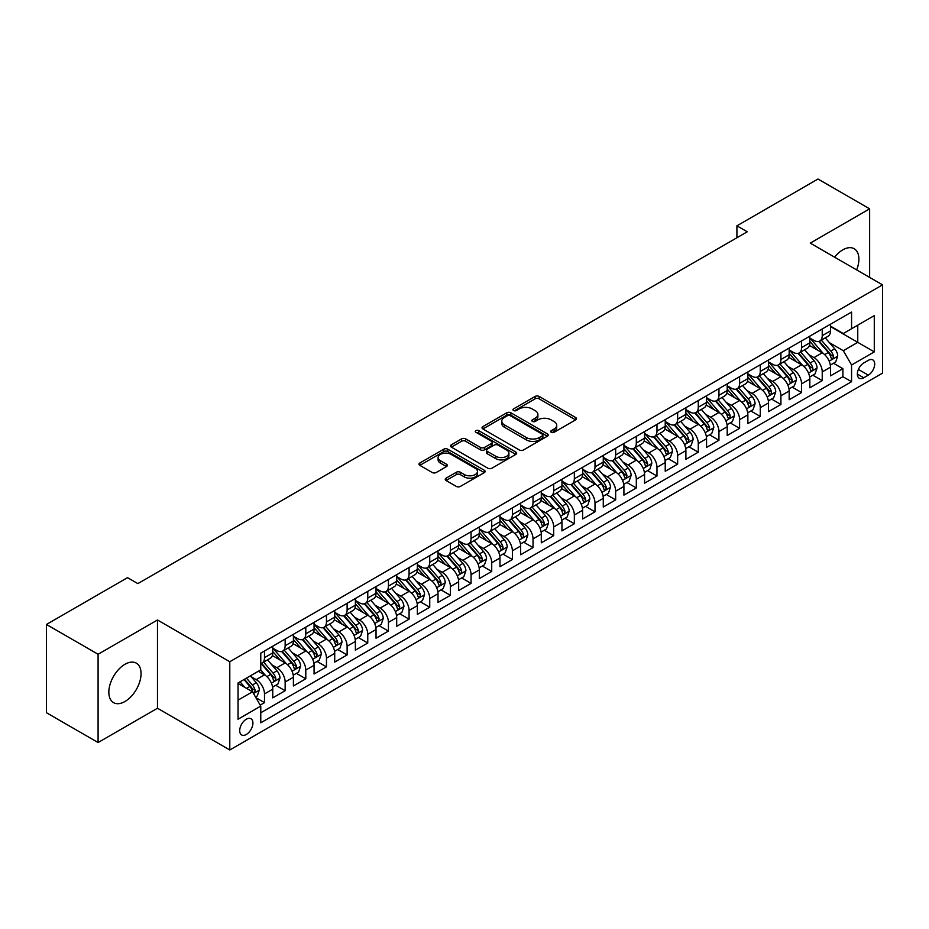 <?xml version="1.0" encoding="UTF-8"?>
<svg xmlns="http://www.w3.org/2000/svg" width="929" height="929" viewBox="0 0 929 929"><rect width="100%" height="100%" fill="white"/><g stroke="black" fill="none" stroke-linecap="round" stroke-linejoin="round"><path stroke-width="1.39" d="M551.269 432.299A2.009 1.161 0 0 0 554.102 432.299L575.655 419.862A2.868 1.661 0 0 0 576.491 418.689A2.868 1.661 0 0 0 575.655 417.527L539.157 396.451A2.868 1.661 0 0 0 535.092 396.451L513.551 408.888A2.009 1.161 0 0 0 512.959 409.712A2.009 1.161 0 0 0 513.551 410.525A2.009 1.161 0 0 0 516.396 410.525L519.183 408.923A9.174 5.295 0 0 1 532.154 408.923L535.197 410.676A9.174 5.295 0 0 1 537.891 414.427A9.174 5.295 0 0 1 535.197 418.166L532.41 419.78A2.009 1.161 0 0 0 531.818 420.593A2.009 1.161 0 0 0 532.41 421.418A2.009 1.161 0 0 0 535.243 421.418L538.042 419.803A9.174 5.295 0 0 1 551.013 419.803L554.056 421.557A9.174 5.295 0 0 1 556.738 425.308A9.174 5.295 0 0 1 554.056 429.059L551.269 430.661A2.009 1.161 0 0 0 550.676 431.486A2.009 1.161 0 0 0 551.269 432.299L551.269 430.661M124.95 701.511A22.784 13.157 120 0 0 139.838 681.421A22.784 13.157 120 0 0 136.342 663.167A22.784 13.157 120 0 0 124.95 664.293A22.784 13.157 120 0 0 110.063 684.371A22.784 13.157 120 0 0 113.559 702.638A22.784 13.157 120 0 0 124.95 701.511M856.654 269.909A22.784 13.157 120 0 0 854.181 248.728A22.784 13.157 120 0 0 842.789 249.855A22.784 13.157 120 0 0 834.59 257.17M246.313 734.479A9.348 5.4 120 0 0 252.421 726.246A9.348 5.4 120 0 0 250.981 718.756A9.348 5.4 120 0 0 246.313 719.22A9.348 5.4 120 0 0 240.205 727.453A9.348 5.4 120 0 0 241.633 734.944A9.348 5.4 120 0 0 246.313 734.479M446.083 478.168A2.868 1.661 0 0 0 445.246 479.329A2.868 1.661 0 0 0 446.083 480.502L456.325 486.413A2.868 1.661 0 0 0 460.378 486.413L484.299 472.606A2.868 1.661 0 0 0 485.147 471.433A2.868 1.661 0 0 0 484.299 470.26L447.801 449.195A2.868 1.661 0 0 0 443.748 449.195L419.827 463.002A2.868 1.661 0 0 0 418.991 464.175A2.868 1.661 0 0 0 419.827 465.348L432.194 472.489A2.868 1.661 0 0 0 436.247 472.489L446.489 466.579A2.868 1.661 0 0 0 447.325 465.406A2.868 1.661 0 0 0 446.489 464.233L440.358 460.691A7.676 4.424 0 0 1 438.105 457.556A7.676 4.424 0 0 1 442.843 453.468A7.676 4.424 0 0 1 451.204 454.432L475.23 468.297A7.676 4.424 0 0 1 477.471 471.433A7.676 4.424 0 0 1 472.745 475.52A7.676 4.424 0 0 1 464.384 474.568L460.378 472.257A2.868 1.661 0 0 0 456.325 472.257L446.083 478.168L446.083 480.502L456.325 474.638L456.325 472.257M157.477 619.991L98.091 654.271L46.45 624.462L46.45 712.717L98.091 742.538L157.477 708.246L229.788 749.982L229.788 661.727L157.477 619.991L157.477 708.246M869.637 277.399L869.637 208.828L810.251 243.119L882.55 284.855L229.788 661.727M869.637 208.828L817.996 179.018L736.918 225.828L736.918 237.754M46.45 624.462L127.528 577.652L137.864 583.609L747.241 231.785L736.918 225.828M519.381 450.008A2.868 1.661 0 0 0 523.433 450.008L547.367 436.2A2.868 1.661 0 0 0 548.203 435.027A2.868 1.661 0 0 0 547.367 433.855L510.869 412.778A2.868 1.661 0 0 0 506.816 412.778L482.883 426.597A2.868 1.661 0 0 0 482.046 427.77A2.868 1.661 0 0 0 482.883 428.943L519.381 450.008M476.693 432.74A2.009 1.161 0 0 1 478.725 433.019L478.725 430.638L515.839 452.063A2.868 1.661 0 0 1 516.675 453.224A2.868 1.661 0 0 1 515.839 454.397L491.905 468.216A2.868 1.661 0 0 1 487.853 468.216L451.355 447.139L461.597 441.275L461.597 438.883L451.355 444.805A2.868 1.661 0 0 0 450.519 445.966A2.868 1.661 0 0 0 451.355 447.139L451.355 444.805M461.597 441.275A2.868 1.661 0 0 1 465.65 441.275L465.65 438.883A2.868 1.661 0 0 0 461.597 438.883M465.65 438.883L480.456 447.43A2.868 1.661 0 0 0 484.508 447.43L491.302 443.516A2.868 1.661 0 0 0 492.138 442.343A2.868 1.661 0 0 0 491.302 441.17L475.892 432.275A2.009 1.161 0 0 1 475.3 431.451A2.009 1.161 0 0 1 476.542 430.382A2.009 1.161 0 0 1 478.725 430.638M260.201 705.111L264.486 702.638L255.916 697.691M251.039 676.626L256.218 679.622A11.682 6.747 60 0 1 264.486 693.928L272.754 689.167L272.754 697.865L285.145 690.711L275.75 685.288M271.698 664.699L276.877 667.696A11.682 6.747 60 0 1 285.145 682.002L293.401 677.241L293.401 685.939L305.804 678.785L296.397 673.362M292.356 652.773L297.535 655.769A11.682 6.747 60 0 1 305.804 670.076L314.06 665.315L314.06 674.013L326.462 666.859L317.056 661.436M313.003 640.847L318.194 643.843A11.682 6.747 60 0 1 326.462 658.15L334.719 653.389L334.719 662.087L347.121 654.933L337.715 649.51M333.662 628.921L338.853 631.917A11.682 6.747 60 0 1 347.121 646.224L355.377 641.451L355.377 650.161L367.768 643.007L358.373 637.584M354.321 616.995L359.511 619.991A11.682 6.747 60 0 1 367.768 634.298L376.036 629.525L376.036 638.235L388.427 631.081L379.032 625.658M374.979 605.069L380.17 608.065A11.682 6.747 60 0 1 388.427 622.372L396.695 617.599L396.695 626.309L409.085 619.155L399.691 613.732M395.638 593.143L400.829 596.139A11.682 6.747 60 0 1 409.085 610.446L417.353 605.673L417.353 614.383L429.744 607.229L420.349 601.806M416.297 581.217L421.476 584.213A11.682 6.747 60 0 1 429.744 598.52L438.012 593.747L438.012 602.456L450.402 595.303L441.008 589.88M436.955 569.291L442.134 572.287A11.682 6.747 60 0 1 450.402 586.594L458.659 581.821L458.659 590.53L471.061 583.377L461.655 577.954M457.614 557.365L462.793 560.361A11.682 6.747 60 0 1 471.061 574.668L479.318 569.895L479.318 578.604L491.72 571.451L482.314 566.028M478.261 545.439L483.452 548.435A11.682 6.747 60 0 1 491.72 562.742L499.976 557.969L499.976 566.678L512.378 559.525L502.972 554.102M498.919 533.513L504.11 536.509A11.682 6.747 60 0 1 512.378 550.816L520.635 546.043L520.635 554.752L533.025 547.599L523.631 542.176M519.578 521.587L524.769 524.583A11.682 6.747 60 0 1 533.025 538.89L541.293 534.117L541.293 542.826L553.684 535.673L544.289 530.25M540.237 509.661L545.428 512.657A11.682 6.747 60 0 1 553.684 526.964L561.952 522.191L561.952 530.9L574.343 523.747L564.948 518.312M560.895 497.735L566.086 500.731A11.682 6.747 60 0 1 574.343 515.038L582.611 510.265L582.611 518.974L595.001 511.821L585.607 506.386M581.554 485.809L586.733 488.805A11.682 6.747 60 0 1 595.001 503.112L603.269 498.339L603.269 507.048L615.66 499.895L606.265 494.46M602.213 473.883L607.392 476.879A11.682 6.747 60 0 1 615.66 491.186L623.916 486.413L623.916 495.122L636.319 487.969L626.912 482.534M622.871 461.957L628.05 464.953A11.682 6.747 60 0 1 636.319 479.259L644.575 474.487L644.575 483.196L656.977 476.043L647.571 470.608M643.518 450.031L648.709 453.015A11.682 6.747 60 0 1 656.977 467.333L665.234 462.561L665.234 471.27L677.636 464.117L668.23 458.682M664.177 438.105L669.368 441.089A11.682 6.747 60 0 1 677.636 455.407L685.892 450.635L685.892 459.344L698.283 452.191L688.888 446.756M684.836 426.179L690.026 429.163A11.682 6.747 60 0 1 698.283 443.481L706.551 438.709L706.551 447.418L718.941 440.265L709.547 434.83M705.494 414.253L710.685 417.237A11.682 6.747 60 0 1 718.941 431.555L727.21 426.783L727.21 435.492L739.6 428.339L730.206 422.904M726.153 402.327L731.344 405.311A11.682 6.747 60 0 1 739.6 419.629L747.868 414.857L747.868 423.566L760.259 416.413L750.864 410.978M746.811 390.401L752.002 393.385A11.682 6.747 60 0 1 760.259 407.703L768.527 402.931L768.527 411.64L780.917 404.487L771.523 399.052M767.47 378.463L772.649 381.459A11.682 6.747 60 0 1 780.917 395.777L789.174 391.004L789.174 399.714L801.576 392.561L792.17 387.126M788.129 366.537L793.308 369.533A11.682 6.747 60 0 1 801.576 383.851L809.833 379.078L809.833 387.788L822.235 380.623L822.235 371.925A11.682 6.747 -120 0 0 813.967 357.607L808.787 354.611M812.829 375.2L822.235 380.623M272.754 689.167A11.682 6.747 -120 0 0 264.486 674.849L258.285 671.272M293.401 677.241A11.682 6.747 -120 0 0 285.145 662.923L272.371 655.549M314.06 665.315A11.682 6.747 -120 0 0 305.804 650.997L293.03 643.623M334.719 653.389A11.682 6.747 -120 0 0 326.462 639.071L313.688 631.697M355.377 641.451A11.682 6.747 -120 0 0 347.121 627.145L334.335 619.771M376.036 629.525A11.682 6.747 -120 0 0 367.768 615.219L354.994 607.845M396.695 617.599A11.682 6.747 -120 0 0 388.427 603.293L375.653 595.919M417.353 605.673A11.682 6.747 -120 0 0 409.085 591.367L396.311 583.993M438.012 593.747A11.682 6.747 -120 0 0 429.744 579.441L416.97 572.067M458.659 581.821A11.682 6.747 -120 0 0 450.402 567.514L437.629 560.141M479.318 569.895A11.682 6.747 -120 0 0 471.061 555.588L458.287 548.215M499.976 557.969A11.682 6.747 -120 0 0 491.72 543.662L478.946 536.288M520.635 546.043A11.682 6.747 -120 0 0 512.378 531.736L499.593 524.362M541.293 534.117A11.682 6.747 -120 0 0 533.025 519.81L520.252 512.436M561.952 522.191A11.682 6.747 -120 0 0 553.684 507.884L540.91 500.51M582.611 510.265A11.682 6.747 -120 0 0 574.343 495.958L561.569 488.584M603.269 498.339A11.682 6.747 -120 0 0 595.001 484.032L582.228 476.658M623.916 486.413A11.682 6.747 -120 0 0 615.66 472.106L602.886 464.732M644.575 474.487A11.682 6.747 -120 0 0 636.319 460.18L623.545 452.806M665.234 462.561A11.682 6.747 -120 0 0 656.977 448.254L644.203 440.88M685.892 450.635A11.682 6.747 -120 0 0 677.636 436.328L664.85 428.954M706.551 438.709A11.682 6.747 -120 0 0 698.283 424.402L685.509 417.016M727.21 426.783A11.682 6.747 -120 0 0 718.941 412.476L706.168 405.09M747.868 414.857A11.682 6.747 -120 0 0 739.6 400.55L726.826 393.164M768.527 402.931A11.682 6.747 -120 0 0 760.259 388.624L747.485 381.238M789.174 391.004A11.682 6.747 -120 0 0 780.917 376.698L768.144 369.312M809.833 379.078A11.682 6.747 -120 0 0 801.576 364.772L788.802 357.386M868.301 360.359L863.749 362.972A9.058 5.226 120 0 0 857.839 370.961A9.058 5.226 120 0 0 859.22 378.219A9.058 5.226 120 0 0 863.749 377.766L868.301 375.142A9.058 5.226 120 0 0 874.212 367.164A9.058 5.226 120 0 0 872.83 359.906A9.058 5.226 120 0 0 868.301 360.359M229.788 749.982L882.55 373.11L882.55 284.855M238.045 700.129L252.502 691.791L260.77 706.098L260.77 722.797L851.568 381.703L851.568 365.004L843.3 350.697L829.434 342.685M260.77 706.098L238.045 719.22L238.045 682.966L260.77 669.844L260.77 653.145L851.568 312.051L851.568 328.75L874.282 315.628L874.282 351.882L851.568 365.004M272.754 648.14L276.877 650.521A11.682 6.747 60 0 0 282.718 651.101L290.986 646.329A11.682 6.747 -120 0 0 293.401 640.975L293.401 634.298M293.401 636.214L297.535 638.595A11.682 6.747 60 0 0 303.377 639.175L311.645 634.402A11.682 6.747 -120 0 0 314.06 629.049L314.06 622.372M314.06 624.288L318.194 626.669A11.682 6.747 60 0 0 324.035 627.249L332.303 622.476A11.682 6.747 -120 0 0 334.719 617.123L334.719 610.446M334.719 612.362L338.853 614.743A11.682 6.747 60 0 0 344.694 615.323L352.962 610.55A11.682 6.747 -120 0 0 355.377 605.197L355.377 598.52M355.377 600.436L359.511 602.816A11.682 6.747 60 0 0 365.352 603.397L373.621 598.624A11.682 6.747 -120 0 0 376.036 593.271L376.036 586.594M376.036 588.498L380.17 590.89A11.682 6.747 60 0 0 386.011 591.471L394.268 586.698A11.682 6.747 -120 0 0 396.695 581.345L396.695 574.668M396.695 576.572L400.829 578.964A11.682 6.747 60 0 0 406.67 579.545L414.926 574.772A11.682 6.747 -120 0 0 417.353 569.419L417.353 562.742M417.353 564.646L421.476 567.038A11.682 6.747 60 0 0 427.328 567.619L435.585 562.846A11.682 6.747 -120 0 0 438.012 557.493L438.012 550.816M438.012 552.72L442.134 555.112A11.682 6.747 60 0 0 447.987 555.693L456.244 550.92A11.682 6.747 -120 0 0 458.659 545.567L458.659 538.89M458.659 540.794L462.793 543.186A11.682 6.747 60 0 0 468.634 543.767L476.902 538.994A11.682 6.747 -120 0 0 479.318 533.641L479.318 526.964M479.318 528.868L483.452 531.26A11.682 6.747 60 0 0 489.293 531.841L497.561 527.068A11.682 6.747 -120 0 0 499.976 521.715L499.976 515.038M499.976 516.942L504.11 519.334A11.682 6.747 60 0 0 509.951 519.915L518.219 515.142A11.682 6.747 -120 0 0 520.635 509.789L520.635 503.112M520.635 505.016L524.769 507.408A11.682 6.747 60 0 0 530.61 507.989L538.878 503.216A11.682 6.747 -120 0 0 541.293 497.863L541.293 491.186M541.293 493.09L545.428 495.482A11.682 6.747 60 0 0 551.269 496.063L559.525 491.29A11.682 6.747 -120 0 0 561.952 485.937L561.952 479.259M561.952 481.164L566.086 483.556A11.682 6.747 60 0 0 571.927 484.125L580.184 479.364A11.682 6.747 -120 0 0 582.611 474.011L582.611 467.333M582.611 469.238L586.733 471.63A11.682 6.747 60 0 0 592.586 472.199L600.842 467.438A11.682 6.747 -120 0 0 603.269 462.085L603.269 455.407M603.269 457.312L607.392 459.704A11.682 6.747 60 0 0 613.245 460.273L621.501 455.512A11.682 6.747 -120 0 0 623.916 450.159L623.916 443.481M623.916 445.386L628.05 447.778A11.682 6.747 60 0 0 633.892 448.347L642.16 443.586A11.682 6.747 -120 0 0 644.575 438.233L644.575 431.555M644.575 433.46L648.709 435.852A11.682 6.747 60 0 0 654.55 436.421L662.818 431.66A11.682 6.747 -120 0 0 665.234 426.306L665.234 419.629M665.234 421.534L669.368 423.926A11.682 6.747 60 0 0 675.209 424.495L683.477 419.734A11.682 6.747 -120 0 0 685.892 414.38L685.892 407.703M685.892 409.608L690.026 412A11.682 6.747 60 0 0 695.867 412.569L704.136 407.808A11.682 6.747 -120 0 0 706.551 402.454L706.551 395.777M706.551 397.682L710.685 400.062A11.682 6.747 60 0 0 716.526 400.643L724.783 395.882A11.682 6.747 -120 0 0 727.21 390.528L727.21 383.851M727.21 385.756L731.344 388.136A11.682 6.747 60 0 0 737.185 388.717L745.441 383.944A11.682 6.747 -120 0 0 747.868 378.602L747.868 371.925M747.868 373.83L752.002 376.21A11.682 6.747 60 0 0 757.843 376.791L766.1 372.018A11.682 6.747 -120 0 0 768.527 366.676L768.527 359.999M768.527 361.904L772.649 364.284A11.682 6.747 60 0 0 778.502 364.865L786.758 360.092A11.682 6.747 -120 0 0 789.174 354.75L789.174 348.073M789.174 349.978L793.308 352.358A11.682 6.747 60 0 0 799.149 352.939L807.417 348.166A11.682 6.747 -120 0 0 809.833 342.824L809.833 336.147M260.77 712.775L842.893 376.698L842.893 368.697L830.491 375.862L830.491 367.152A11.682 6.747 -120 0 0 822.235 352.834L809.461 345.46M809.833 338.051L813.967 340.432A11.682 6.747 -120 0 0 819.808 341.013A11.682 6.747 -120 0 0 822.235 335.671L822.235 328.982M819.808 341.013L828.076 336.24A11.682 6.747 -120 0 0 830.491 330.898L830.491 324.221M264.486 650.997L264.486 657.674A11.682 6.747 60 0 1 262.071 663.027A11.682 6.747 60 0 1 260.77 663.503M262.071 663.027L270.327 658.255A11.682 6.747 -120 0 0 272.754 652.901L272.754 646.224M285.145 639.071L285.145 645.748A11.682 6.747 60 0 1 282.718 651.101M305.804 627.145L305.804 633.822A11.682 6.747 60 0 1 303.377 639.175M326.462 615.219L326.462 621.896A11.682 6.747 60 0 1 324.035 627.249M347.121 603.293L347.121 609.97A11.682 6.747 60 0 1 344.694 615.323M367.768 591.367L367.768 598.044A11.682 6.747 60 0 1 365.352 603.397M388.427 579.441L388.427 586.118A11.682 6.747 60 0 1 386.011 591.471M409.085 567.514L409.085 574.192A11.682 6.747 60 0 1 406.67 579.545M429.744 555.588L429.744 562.266A11.682 6.747 60 0 1 427.328 567.619M450.402 543.662L450.402 550.34A11.682 6.747 60 0 1 447.987 555.693M471.061 531.736L471.061 538.414A11.682 6.747 60 0 1 468.634 543.767M491.72 519.81L491.72 526.488A11.682 6.747 60 0 1 489.293 531.841M512.378 507.884L512.378 514.561A11.682 6.747 60 0 1 509.951 519.915M533.025 495.958L533.025 502.635A11.682 6.747 60 0 1 530.61 507.989M553.684 484.032L553.684 490.709A11.682 6.747 60 0 1 551.269 496.063M574.343 472.106L574.343 478.783A11.682 6.747 60 0 1 571.927 484.125M595.001 460.18L595.001 466.857A11.682 6.747 60 0 1 592.586 472.199M615.66 448.254L615.66 454.931A11.682 6.747 60 0 1 613.245 460.273M636.319 436.328L636.319 443.005A11.682 6.747 60 0 1 633.892 448.347M656.977 424.402L656.977 431.079A11.682 6.747 60 0 1 654.55 436.421M677.636 412.476L677.636 419.153A11.682 6.747 60 0 1 675.209 424.495M698.283 400.55L698.283 407.227A11.682 6.747 60 0 1 695.867 412.569M718.941 388.624L718.941 395.301A11.682 6.747 60 0 1 716.526 400.643M739.6 376.686L739.6 383.375A11.682 6.747 60 0 1 737.185 388.717M760.259 364.76L760.259 371.449A11.682 6.747 60 0 1 757.843 376.791M780.917 352.834L780.917 359.523A11.682 6.747 60 0 1 778.502 364.865M801.576 340.908L801.576 347.597A11.682 6.747 60 0 1 799.149 352.939M801.576 383.851L801.576 392.561M780.917 395.777L780.917 404.487M760.259 407.703L760.259 416.413M739.6 419.629L739.6 428.339M718.941 431.555L718.941 440.265M698.283 443.481L698.283 452.191M677.636 455.407L677.636 464.117M656.977 467.333L656.977 476.043M636.319 479.259L636.319 487.969M615.66 491.186L615.66 499.895M595.001 503.112L595.001 511.821M574.343 515.038L574.343 523.747M553.684 526.964L553.684 535.673M533.025 538.89L533.025 547.599M512.378 550.816L512.378 559.525M491.72 562.742L491.72 571.451M471.061 574.668L471.061 583.377M450.402 586.594L450.402 595.303M429.744 598.52L429.744 607.229M409.085 610.446L409.085 619.155M388.427 622.372L388.427 631.081M367.768 634.298L367.768 643.007M347.121 646.224L347.121 654.933M326.462 658.15L326.462 666.859M305.804 670.076L305.804 678.785M285.145 682.002L285.145 690.711M264.486 693.928L264.486 702.638M252.502 691.791L238.045 683.442M843.3 350.697L857.757 342.348L857.757 325.173L874.282 315.628M830.491 326.602L874.282 351.882M830.491 326.125L843.3 333.523L851.568 328.75M98.091 654.271L98.091 742.538M833.487 363.274L842.893 368.697M842.893 376.698L851.568 381.703M552.07 432.589L554.056 431.439A9.174 5.295 0 0 0 556.738 427.688L556.738 425.308M537.891 414.427L537.891 416.807A9.174 5.295 0 0 1 535.197 420.558L533.211 421.696M575.608 419.885L539.157 398.843A2.868 1.661 0 0 0 535.092 398.843L514.352 410.815M547.32 436.212L510.869 415.17A2.868 1.661 0 0 0 506.816 415.17L482.917 428.954L482.883 426.597M542.292 435.84A2.009 1.161 0 0 0 542.884 435.027A2.009 1.161 0 0 0 542.292 434.203L510.253 415.704A2.009 1.161 0 0 0 507.42 415.704L504.482 417.411A9.174 5.295 0 0 0 501.788 421.151A9.174 5.295 0 0 0 504.482 424.901L526.383 437.547A9.174 5.295 0 0 0 539.354 437.547L542.292 435.84L542.292 438.233A2.009 1.161 0 0 0 542.884 437.408L542.884 435.027M501.788 421.151L501.788 423.543A9.174 5.295 0 0 0 504.482 427.282L504.482 424.901M542.292 438.233L539.354 439.928A9.174 5.295 0 0 1 526.383 439.928L504.482 427.282M465.65 441.275L480.456 449.822A2.868 1.661 0 0 0 484.508 449.822L491.302 445.897A2.868 1.661 0 0 0 492.138 444.724L492.138 442.343M478.725 433.019L515.792 454.42M495.807 456.302A7.676 4.424 0 0 0 504.168 457.265A7.676 4.424 0 0 0 508.906 453.166A7.676 4.424 0 0 0 506.653 450.042L498.188 445.154A2.868 1.661 0 0 0 494.135 445.154L487.342 449.067A2.868 1.661 0 0 0 486.506 450.24A2.868 1.661 0 0 0 487.342 451.413L495.807 456.302L495.807 458.682A7.676 4.424 0 0 0 504.168 459.646A7.676 4.424 0 0 0 508.906 455.558L508.906 453.166M486.506 450.24L486.506 452.632A2.868 1.661 0 0 0 487.342 453.805L487.342 451.413M495.807 458.682L487.342 453.805M477.471 471.433L477.471 473.813A7.676 4.424 0 0 1 472.745 477.912A7.676 4.424 0 0 1 464.384 476.949L460.378 474.638A2.868 1.661 0 0 0 456.325 474.638M438.105 457.556L438.105 459.948A7.676 4.424 0 0 0 440.358 463.072L440.358 460.691M446.454 466.59L440.358 463.072M484.264 472.629L447.801 451.575A2.868 1.661 0 0 0 443.748 451.575L419.862 465.371L419.827 463.002M830.317 365.109L835.659 362.02L837.726 356.062A7.746 4.471 -120 0 0 834.706 348.793L825.266 337.866M823.384 353.601L812.19 340.641A22.354 12.901 -120 0 0 809.833 338.179M817.241 349.954L810.982 342.708A18.545 10.707 -120 0 0 809.833 341.466M818.763 341.431L828.308 352.486A7.746 4.471 60 0 1 831.06 357.816C832.233 359.372 833.058 358.896 833.545 356.388A7.746 4.471 -120 0 0 830.781 351.057L821.341 340.13M819.32 341.257L829.574 353.136A3.948 2.276 60 0 1 830.572 354.669L833.545 356.388M831.06 357.816L831.629 358.733M809.658 377.035L815 373.946L817.067 367.989A7.746 4.471 -120 0 0 814.048 360.719L804.619 349.792M802.726 365.527L791.531 352.567A22.354 12.901 -120 0 0 789.174 350.105M796.583 361.88L790.324 354.634A18.545 10.707 -120 0 0 789.174 353.392M798.104 353.357L807.649 364.412A7.746 4.471 60 0 1 810.413 369.742C811.574 371.31 812.399 370.822 812.887 368.314A7.746 4.471 -120 0 0 810.123 362.984L800.693 352.056M798.661 353.183L808.915 365.062A3.948 2.276 60 0 1 809.914 366.595L812.887 368.314M810.413 369.742L810.971 370.659M789.011 388.961L794.341 385.872L796.408 379.915A7.746 4.471 -120 0 0 793.389 372.645L783.96 361.718M782.067 377.453L770.873 364.493A22.354 12.901 -120 0 0 768.527 362.031M775.924 373.806L769.665 366.56A18.545 10.707 -120 0 0 768.527 365.318M777.445 365.283L786.991 376.338A7.746 4.471 60 0 1 789.755 381.668C790.916 383.236 791.74 382.748 792.228 380.24A7.746 4.471 -120 0 0 789.464 374.91L780.035 363.982M778.003 365.109L788.268 376.988A3.948 2.276 60 0 1 789.255 378.521L792.228 380.24M789.755 381.668L790.312 382.597M768.353 400.887L773.683 397.798L775.75 391.841A7.746 4.471 -120 0 0 772.742 384.571L763.301 373.644M761.408 389.379L750.214 376.419A22.354 12.901 -120 0 0 747.868 373.957M755.265 385.732L749.006 378.486A18.545 10.707 -120 0 0 747.868 377.244M756.787 377.209L766.332 388.264A7.746 4.471 60 0 1 769.096 393.594C770.257 395.162 771.082 394.674 771.569 392.166A7.746 4.471 -120 0 0 768.817 386.836L759.376 375.908M757.344 377.035L767.609 388.914A3.948 2.276 60 0 1 768.597 390.447L771.569 392.166M769.096 393.594L769.653 394.523M747.694 412.813L753.024 409.724L755.091 403.767A7.746 4.471 -120 0 0 752.084 396.497L742.643 385.57M740.75 401.305L729.555 388.345A22.354 12.901 -120 0 0 727.21 385.883M734.607 397.658L728.348 390.412A18.545 10.707 -120 0 0 727.21 389.17M736.128 389.135L745.673 400.19A7.746 4.471 60 0 1 748.437 405.532C749.598 407.088 750.423 406.612 750.911 404.092A7.746 4.471 -120 0 0 748.159 398.762L738.718 387.834M736.685 388.961L746.951 400.84A3.948 2.276 60 0 1 747.938 402.373L750.911 404.092M748.437 405.532L748.995 406.449M727.035 424.739L732.377 421.65L734.433 415.693A7.746 4.471 -120 0 0 731.425 408.423L721.984 397.496M720.091 413.231L708.897 400.271A22.354 12.901 -120 0 0 706.551 397.809M713.96 409.584L707.689 402.338A18.545 10.707 -120 0 0 706.551 401.096M715.469 401.061L725.015 412.116A7.746 4.471 60 0 1 727.779 417.458C728.94 419.014 729.764 418.538 730.252 416.018A7.746 4.471 -120 0 0 727.5 410.688L718.059 399.76M716.038 400.887L726.292 412.766A3.948 2.276 60 0 1 727.291 414.311L730.252 416.018M727.779 417.458L728.348 418.375M706.377 436.665L711.719 433.576L713.786 427.619A7.746 4.471 -120 0 0 710.766 420.349L701.325 409.422M699.432 425.157L688.238 412.197A22.354 12.901 -120 0 0 685.892 409.735M693.301 421.522L687.042 414.264A18.545 10.707 -120 0 0 685.892 413.022M694.811 412.999L704.356 424.042A7.746 4.471 60 0 1 707.12 429.384C708.281 430.94 709.106 430.464 709.605 427.944A7.746 4.471 -120 0 0 706.841 422.614L697.4 411.686M695.38 412.813L705.634 424.692A3.948 2.276 60 0 1 706.632 426.237L709.605 427.944M707.12 429.384L707.689 430.301M685.718 448.591L691.06 445.502L693.127 439.545A7.746 4.471 -120 0 0 690.108 432.275L680.667 421.348M678.774 437.083L667.591 424.123A22.354 12.901 -120 0 0 665.234 421.661M672.642 433.448L666.383 426.19A18.545 10.707 -120 0 0 665.234 424.948M674.152 424.925L683.709 435.968A7.746 4.471 60 0 1 686.461 441.31C687.623 442.866 688.459 442.39 688.946 439.87A7.746 4.471 -120 0 0 686.183 434.54L676.742 423.612M674.721 424.739L684.975 436.618A3.948 2.276 60 0 1 685.974 438.163L688.946 439.87M686.461 441.31L687.03 442.227M665.059 460.517L670.401 457.44L672.468 451.471A7.746 4.471 -120 0 0 669.449 444.201L660.008 433.274M658.127 449.009L646.932 436.049A22.354 12.901 -120 0 0 644.575 433.588M651.984 445.374L645.725 438.116A18.545 10.707 -120 0 0 644.575 436.874M653.505 436.851L663.051 447.894A7.746 4.471 60 0 1 665.803 453.236C666.976 454.792 667.8 454.316 668.288 451.796A7.746 4.471 -120 0 0 665.524 446.466L656.083 435.538M654.062 436.665L664.316 448.544A3.948 2.276 60 0 1 665.315 450.089L668.288 451.796M665.803 453.236L666.372 454.153M644.401 472.443L649.743 469.366L651.81 463.397A7.746 4.471 -120 0 0 648.79 456.127L639.361 445.2M637.468 460.935L626.274 447.975A22.354 12.901 -120 0 0 623.916 445.514M631.325 457.3L625.066 450.042A18.545 10.707 -120 0 0 623.916 448.8M632.846 448.777L642.392 459.82A7.746 4.471 60 0 1 645.156 465.162C646.317 466.718 647.141 466.242 647.629 463.722A7.746 4.471 -120 0 0 644.865 458.392L635.436 447.464M633.404 448.591L643.658 460.47A3.948 2.276 60 0 1 644.656 462.015L647.629 463.722M645.156 465.162L645.713 466.079M623.754 484.369L629.084 481.292L631.151 475.323A7.746 4.471 -120 0 0 628.132 468.053L618.702 457.126M616.81 472.861L605.615 459.901A22.354 12.901 -120 0 0 603.269 457.44M610.667 469.226L604.407 461.968A18.545 10.707 -120 0 0 603.269 460.726M612.188 460.703L621.733 471.746A7.746 4.471 60 0 1 624.497 477.088C625.658 478.644 626.483 478.168 626.97 475.648A7.746 4.471 -120 0 0 624.207 470.318L614.777 459.39M612.745 460.517L623.011 472.396A3.948 2.276 60 0 1 623.998 473.941L626.97 475.648M624.497 477.088L625.054 478.005M603.095 496.295L608.425 493.218L610.492 487.249A7.746 4.471 -120 0 0 607.485 479.979L598.044 469.052M596.151 484.787L584.956 471.827A22.354 12.901 -120 0 0 582.611 469.366M590.008 481.152L583.749 473.895A18.545 10.707 -120 0 0 582.611 472.652M591.529 472.629L601.075 483.672A7.746 4.471 60 0 1 603.838 489.014C605 490.57 605.824 490.094 606.312 487.574A7.746 4.471 -120 0 0 603.56 482.244L594.119 471.317M592.087 472.443L602.352 484.323A3.948 2.276 60 0 1 603.339 485.867L606.312 487.574M603.838 489.014L604.396 489.931M582.437 508.221L587.767 505.144L589.834 499.175A7.746 4.471 -120 0 0 586.826 491.905L577.385 480.978M575.492 496.713L564.298 483.754A22.354 12.901 -120 0 0 561.952 481.292M569.349 493.078L563.09 485.821A18.545 10.707 -120 0 0 561.952 484.578M570.87 484.555L580.416 495.598A7.746 4.471 60 0 1 583.18 500.94C584.341 502.496 585.165 502.02 585.653 499.5A7.746 4.471 -120 0 0 582.901 494.17L573.46 483.243M571.428 484.369L581.693 496.249A3.948 2.276 60 0 1 582.68 497.793L585.653 499.5M583.18 500.94L583.737 501.857M561.778 520.147L567.12 517.07L569.175 511.101A7.746 4.471 -120 0 0 566.167 503.832L556.726 492.904M554.834 508.639L543.639 495.68A22.354 12.901 -120 0 0 541.293 493.218M548.702 505.004L542.431 497.747A18.545 10.707 -120 0 0 541.293 496.504M550.212 496.481L559.757 507.524A7.746 4.471 60 0 1 562.521 512.866C563.682 514.422 564.507 513.946 564.995 511.426A7.746 4.471 -120 0 0 562.242 506.096L552.801 495.169M550.781 496.295L561.035 508.175A3.948 2.276 60 0 1 562.033 509.719L564.995 511.426M562.521 512.866L563.09 513.783M541.119 532.073L546.461 528.996L548.516 523.027A7.746 4.471 -120 0 0 545.509 515.758L536.068 504.83M534.175 520.565L522.981 507.606A22.354 12.901 -120 0 0 520.635 505.144M528.044 516.93L521.784 509.684A18.545 10.707 -120 0 0 520.635 508.43M529.553 508.407L539.099 519.462A7.746 4.471 60 0 1 541.862 524.792C543.024 526.348 543.848 525.872 544.348 523.364A7.746 4.471 -120 0 0 541.584 518.022L532.143 507.095M530.122 508.221L540.376 520.101A3.948 2.276 60 0 1 541.375 521.645L544.348 523.364M541.862 524.792L542.431 525.709M520.461 543.999L525.802 540.922L527.869 534.953A7.746 4.471 -120 0 0 524.85 527.684L515.409 516.756M513.516 532.491L502.334 519.532A22.354 12.901 -120 0 0 499.976 517.07M507.385 528.856L501.126 521.61A18.545 10.707 -120 0 0 499.976 520.356M508.895 520.333L518.452 531.388A7.746 4.471 60 0 1 521.204 536.718C522.365 538.274 523.201 537.798 523.689 535.29A7.746 4.471 -120 0 0 520.925 529.948L511.484 519.021M509.464 520.147L519.717 532.027A3.948 2.276 60 0 1 520.716 533.571L523.689 535.29M521.204 536.718L521.773 537.636M499.802 555.925L505.144 552.848L507.211 546.879A7.746 4.471 -120 0 0 504.192 539.61L494.751 528.682M492.869 544.417L481.675 531.458A22.354 12.901 -120 0 0 479.318 528.996M486.726 540.783L480.467 533.536A18.545 10.707 -120 0 0 479.318 532.282M488.248 532.259L497.793 543.314A7.746 4.471 60 0 1 500.545 548.644C501.718 550.2 502.543 549.724 503.03 547.216A7.746 4.471 -120 0 0 500.266 541.874L490.826 530.947M488.805 532.073L499.059 543.953A3.948 2.276 60 0 1 500.057 545.497L503.03 547.216M500.545 548.644L501.114 549.562M479.143 567.851L484.485 564.774L486.552 558.805A7.746 4.471 -120 0 0 483.533 551.536L474.092 540.608M472.211 556.343L461.016 543.384A22.354 12.901 -120 0 0 458.659 540.922M466.068 552.709L459.809 545.462A18.545 10.707 -120 0 0 458.659 544.208M467.589 544.185L477.134 555.24A7.746 4.471 60 0 1 479.898 560.57C481.059 562.126 481.884 561.65 482.372 559.142A7.746 4.471 -120 0 0 479.608 553.8L470.179 542.873M468.146 543.999L478.4 555.879A3.948 2.276 60 0 1 479.399 557.423L482.372 559.142M479.898 560.57L480.456 561.488M458.496 579.777L463.826 576.7L465.893 570.731A7.746 4.471 -120 0 0 462.874 563.462L453.445 552.534M451.552 568.269L440.358 555.31A22.354 12.901 -120 0 0 438.012 552.848M445.409 564.635L439.15 557.388A18.545 10.707 -120 0 0 438.012 556.134M446.93 556.111L456.476 567.166A7.746 4.471 60 0 1 459.24 572.496C460.401 574.052 461.225 573.576 461.713 571.068A7.746 4.471 -120 0 0 458.949 565.726L449.52 554.799M447.488 555.925L457.753 567.805A3.948 2.276 60 0 1 458.74 569.349L461.713 571.068M459.24 572.496L459.797 573.414M437.838 591.703L443.168 588.626L445.235 582.657A7.746 4.471 -120 0 0 442.227 575.388L432.786 564.46M430.893 580.195L419.699 567.236A22.354 12.901 -120 0 0 417.353 564.774M424.75 576.561L418.491 569.314A18.545 10.707 -120 0 0 417.353 568.06M426.272 568.037L435.817 579.092A7.746 4.471 60 0 1 438.581 584.422C439.742 585.978 440.567 585.502 441.054 582.994A7.746 4.471 -120 0 0 438.302 577.652L428.861 566.725M426.829 567.851L437.094 579.731A3.948 2.276 60 0 1 438.082 581.275L441.054 582.994M438.581 584.422L439.138 585.34M417.179 603.629L422.509 600.552L424.576 594.583A7.746 4.471 -120 0 0 421.569 587.314L412.128 576.386M410.235 592.121L399.04 579.162A22.354 12.901 -120 0 0 396.695 576.7M404.092 588.487L397.833 581.24A18.545 10.707 -120 0 0 396.695 579.986M405.613 579.963L415.158 591.018A7.746 4.471 60 0 1 417.922 596.348C419.084 597.904 419.908 597.428 420.396 594.92A7.746 4.471 -120 0 0 417.644 589.578L408.203 578.651M406.17 579.777L416.436 591.657A3.948 2.276 60 0 1 417.423 593.201L420.396 594.92M417.922 596.348L418.48 597.266M396.52 615.555L401.862 612.478L403.918 606.509A7.746 4.471 -120 0 0 400.91 599.24L391.469 588.312M389.576 604.047L378.382 591.088A22.354 12.901 -120 0 0 376.036 588.626M383.445 600.413L377.174 593.166A18.545 10.707 -120 0 0 376.036 591.912M384.954 591.889L394.5 602.944A7.746 4.471 60 0 1 397.264 608.274C398.425 609.83 399.249 609.354 399.737 606.846A7.746 4.471 -120 0 0 396.985 601.504L387.544 590.577M385.523 591.703L395.777 603.583A3.948 2.276 60 0 1 396.764 605.127L399.737 606.846M397.264 608.274L397.821 609.192M375.862 627.481L381.204 624.404L383.259 618.435A7.746 4.471 -120 0 0 380.251 611.166L370.81 600.239M368.918 615.973L357.723 603.014A22.354 12.901 -120 0 0 355.377 600.564M362.786 612.339L356.527 605.093A18.545 10.707 -120 0 0 355.377 603.838M364.296 603.815L373.841 614.87A7.746 4.471 60 0 1 376.605 620.2C377.766 621.756 378.591 621.28 379.09 618.772A7.746 4.471 -120 0 0 376.326 613.43L366.885 602.503M364.865 603.629L375.119 615.509A3.948 2.276 60 0 1 376.117 617.053L379.09 618.772M376.605 620.2L377.174 621.118M355.203 639.407L360.545 636.33L362.612 630.361A7.746 4.471 -120 0 0 359.593 623.092L350.152 612.165M348.259 627.899L337.064 614.94A22.354 12.901 -120 0 0 334.719 612.49M342.127 624.265L335.868 617.019A18.545 10.707 -120 0 0 334.719 615.764M343.637 615.741L353.194 626.796A7.746 4.471 60 0 1 355.946 632.126C357.108 633.683 357.944 633.206 358.431 630.698A7.746 4.471 -120 0 0 355.668 625.368L346.227 614.429M344.206 615.555L354.46 627.435A3.948 2.276 60 0 1 355.459 628.979L358.431 630.698M355.946 632.126L356.515 633.044M334.545 651.334L339.886 648.256L341.953 642.287A7.746 4.471 -120 0 0 338.934 635.018L329.493 624.091M327.612 639.826L316.417 626.866A22.354 12.901 -120 0 0 314.06 624.416M321.469 636.191L315.21 628.945A18.545 10.707 -120 0 0 314.06 627.69M322.99 627.667L332.536 638.722A7.746 4.471 60 0 1 335.288 644.052C336.461 645.609 337.285 645.132 337.773 642.624A7.746 4.471 -120 0 0 335.009 637.294L325.568 626.367M323.547 627.481L333.801 639.361A3.948 2.276 60 0 1 334.8 640.905L337.773 642.624M335.288 644.052L335.857 644.97M313.886 663.26L319.228 660.182L321.295 654.213A7.746 4.471 -120 0 0 318.275 646.944L308.834 636.017M306.953 651.752L295.759 638.792A22.354 12.901 -120 0 0 293.401 636.342M300.81 648.117L294.551 640.871A18.545 10.707 -120 0 0 293.401 639.616M302.331 639.593L311.877 650.648A7.746 4.471 60 0 1 314.629 655.979C315.802 657.535 316.626 657.058 317.114 654.55A7.746 4.471 -120 0 0 314.35 649.22L304.921 638.293M302.889 639.407L313.143 651.287A3.948 2.276 60 0 1 314.141 652.832L317.114 654.55M314.629 655.979L315.198 656.896M293.239 675.186L298.569 672.108L300.636 666.139A7.746 4.471 -120 0 0 297.617 658.87L288.187 647.943M286.295 663.678L275.1 650.718A22.354 12.901 -120 0 0 272.754 648.268M280.152 660.043L273.892 652.797A18.545 10.707 -120 0 0 272.754 651.543M281.673 651.519L291.218 662.574A7.746 4.471 60 0 1 293.982 667.905C295.143 669.461 295.968 668.985 296.456 666.476A7.746 4.471 -120 0 0 293.692 661.146L284.262 650.219M282.23 651.334L292.496 663.213A3.948 2.276 60 0 1 293.483 664.758L296.456 666.476M293.982 667.905L294.539 668.822M272.58 687.112L277.91 684.034L279.977 678.065A7.746 4.471 -120 0 0 276.97 670.796L267.529 659.869M265.636 675.604L260.689 669.89M259.493 671.969L258.692 671.04M261.014 663.445L270.56 674.5A7.746 4.471 60 0 1 273.323 679.831C274.485 681.387 275.309 680.911 275.797 678.402A7.746 4.471 -120 0 0 273.045 673.072L263.604 662.145M261.572 663.26L271.837 675.139A3.948 2.276 60 0 1 272.824 676.684L275.797 678.402M273.323 679.831L273.881 680.748M255.498 696.971L257.252 695.96L259.319 689.992A7.746 4.471 -120 0 0 256.311 682.722L250.365 675.847M244.815 687.344L240.03 681.816M238.834 683.895L238.045 682.978M243.955 679.54L249.901 686.426A7.746 4.471 60 0 1 252.665 691.757C253.826 693.313 254.651 692.837 255.138 690.328A7.746 4.471 -120 0 0 252.386 684.998L246.44 678.112M244.443 679.273L251.178 687.065A3.948 2.276 60 0 1 252.165 688.61L255.138 690.328M252.665 691.757L253.222 692.674M256.218 679.622L264.486 674.849M276.877 667.696L285.145 662.923M297.535 655.769L305.804 650.997M318.194 643.843L326.462 639.071M338.853 631.917L347.121 627.145M359.511 619.991L367.768 615.219M380.17 608.065L388.427 603.293M400.829 596.139L409.085 591.367M421.476 584.213L429.744 579.441M442.134 572.287L450.402 567.514M462.793 560.361L471.061 555.588M483.452 548.435L491.72 543.662M504.11 536.509L512.378 531.736M524.769 524.583L533.025 519.81M545.428 512.657L553.684 507.884M566.086 500.731L574.343 495.958M586.733 488.805L595.001 484.032M607.392 476.879L615.66 472.106M628.05 464.953L636.319 460.18M648.709 453.015L656.977 448.254M669.368 441.089L677.636 436.328M690.026 429.163L698.283 424.402M710.685 417.237L718.941 412.476M731.344 405.311L739.6 400.55M752.002 393.385L760.259 388.624M772.649 381.459L780.917 376.698M793.308 369.533L801.576 364.772M813.967 357.607L822.235 352.834M822.235 335.671L830.491 330.898M264.486 657.674L272.754 652.901M285.145 645.748L293.401 640.975M305.804 633.822L314.06 629.049M326.462 621.896L334.719 617.123M347.121 609.97L355.377 605.197M367.768 598.044L376.036 593.271M388.427 586.118L396.695 581.345M409.085 574.192L417.353 569.419M429.744 562.266L438.012 557.493M450.402 550.34L458.659 545.567M471.061 538.414L479.318 533.641M491.72 526.488L499.976 521.715M512.378 514.561L520.635 509.789M533.025 502.635L541.293 497.863M553.684 490.709L561.952 485.937M574.343 478.783L582.611 474.011M595.001 466.857L603.269 462.085M615.66 454.931L623.916 450.159M636.319 443.005L644.575 438.233M656.977 431.079L665.234 426.306M677.636 419.153L685.892 414.38M698.283 407.227L706.551 402.454M718.941 395.301L727.21 390.528M739.6 383.375L747.868 378.602M760.259 371.449L768.527 366.676M780.917 359.523L789.174 354.75M801.576 347.597L809.833 342.824M822.235 371.925L830.491 367.152M858.396 369.428L868.301 375.142M857.351 374.073L863.749 377.766M554.056 431.439L554.056 429.059M532.41 421.418L532.41 419.78M535.197 420.558L535.197 418.166M513.551 410.525L513.551 408.888M535.092 398.843L535.092 396.451M539.157 398.843L539.157 396.451M575.655 419.862L575.655 417.527M506.816 415.17L506.816 412.778M510.869 415.17L510.869 412.778M547.367 436.2L547.367 433.855M526.383 439.928L526.383 437.547M539.354 439.928L539.354 437.547M480.456 449.822L480.456 447.43M484.508 449.822L484.508 447.43M491.302 445.897L491.302 443.516M515.839 454.397L515.839 452.063M460.378 474.638L460.378 472.257M464.384 476.949L464.384 474.568M446.489 466.579L446.489 464.233M443.748 451.575L443.748 449.195M447.801 451.575L447.801 449.195M484.299 472.606L484.299 470.26M829.144 361.137L837.668 356.213M812.19 340.641L813.247 340.026M830.781 351.057L834.706 348.793M824.615 354.623L828.308 352.486M808.485 373.063L817.021 368.139M791.531 352.567L792.588 351.952M810.123 362.984L814.048 360.719M803.957 366.549L807.649 364.412M787.827 384.989L796.362 380.066M770.873 364.493L771.941 363.878M789.464 374.91L793.389 372.645M783.298 378.475L786.991 376.338M767.168 396.915L775.703 391.992M750.214 376.419L751.282 375.804M768.817 386.836L772.742 384.571M762.639 390.401L766.332 388.264M746.51 408.841L755.045 403.918M729.555 388.345L730.624 387.73M748.159 398.762L752.084 396.497M741.981 402.327L745.673 400.19M725.851 420.767L734.386 415.844M708.897 400.271L709.965 399.656M727.5 410.688L731.425 408.423M721.322 414.253L725.015 412.116M705.192 432.693L713.727 427.77M688.238 412.197L689.306 411.582M706.841 422.614L710.766 420.349M700.663 426.179L704.356 424.042M684.534 444.619L693.069 439.696M667.591 424.123L668.648 423.508M686.183 434.54L690.108 432.275M680.016 438.105L683.709 435.968M663.887 456.545L672.41 451.622M646.932 436.049L647.989 435.434M665.524 446.466L669.449 444.201M659.358 450.031L663.051 447.894M643.228 468.471L651.763 463.548M626.274 447.975L627.33 447.36M644.865 458.392L648.79 456.127M638.699 461.957L642.392 459.82M622.569 480.398L631.105 475.474M605.615 459.901L606.683 459.286M624.207 470.318L628.132 468.053M618.04 473.883L621.733 471.746M601.911 492.324L610.446 487.4M584.956 471.827L586.025 471.212M603.56 482.244L607.485 479.979M597.382 485.809L601.075 483.672M581.252 504.25L589.787 499.326M564.298 483.754L565.366 483.138M582.901 494.17L586.826 491.905M576.723 497.735L580.416 495.598M560.593 516.176L569.129 511.252M543.639 495.68L544.708 495.064M562.242 506.096L566.167 503.832M556.065 509.661L559.757 507.524M539.935 528.102L548.47 523.178M522.981 507.606L524.049 506.99M541.584 518.022L545.509 515.758M535.406 521.587L539.099 519.462M519.276 540.028L527.811 535.104M502.334 519.532L503.39 518.916M520.925 529.948L524.85 527.684M514.759 533.513L518.452 531.388M498.629 551.954L507.153 547.03M481.675 531.458L482.732 530.842M500.266 541.874L504.192 539.61M494.1 545.439L497.793 543.314M477.97 563.88L486.506 558.956M461.016 543.384L462.073 542.768M479.608 553.8L483.533 551.536M473.442 557.365L477.134 555.24M457.312 575.806L465.847 570.882M440.358 555.31L441.414 554.694M458.949 565.726L462.874 563.462M452.783 569.291L456.476 567.166M436.653 587.732L445.188 582.808M419.699 567.236L420.767 566.62M438.302 577.652L442.227 575.388M432.124 581.217L435.817 579.092M415.995 599.658L424.53 594.734M399.04 579.162L400.109 578.546M417.644 589.578L421.569 587.314M411.466 593.143L415.158 591.018M395.336 611.584L403.871 606.66M378.382 591.088L379.45 590.472M396.985 601.504L400.91 599.24M390.807 605.069L394.5 602.944M374.677 623.51L383.212 618.586M357.723 603.014L358.791 602.398M376.326 613.43L380.251 611.166M370.148 616.995L373.841 614.87M354.019 635.436L362.554 630.512M337.064 614.94L338.133 614.324M355.668 625.368L359.593 623.092M349.501 628.921L353.194 626.796M333.372 647.362L341.895 642.438M316.417 626.866L317.474 626.251M335.009 637.294L338.934 635.018M328.843 640.847L332.536 638.722M312.713 659.288L321.237 654.364M295.759 638.792L296.815 638.177M314.35 649.22L318.275 646.944M308.184 652.773L311.877 650.648M292.054 671.226L300.59 666.29M275.1 650.718L276.157 650.103M293.692 661.146L297.617 658.87M287.525 664.699L291.218 662.574M271.396 683.152L279.931 678.216M273.045 673.072L276.97 670.796M266.867 676.626L270.56 674.5M253.489 693.487L259.272 690.142M252.386 684.998L256.311 682.722M246.557 688.354L249.901 686.426"/></g></svg>
